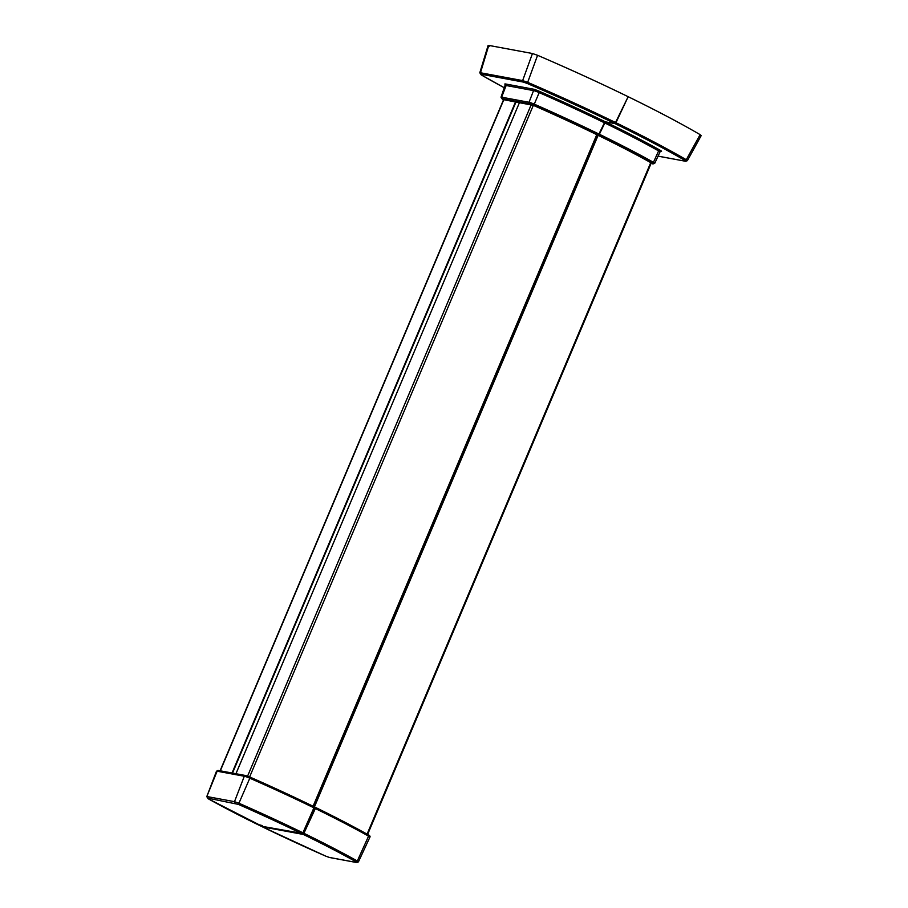 <?xml version="1.0" encoding="UTF-8"?>
<svg xmlns="http://www.w3.org/2000/svg" width="908" height="908" viewBox="0 0 908 908"><rect width="100%" height="100%" fill="white"/><g stroke="black" fill="none" stroke-linecap="round" stroke-linejoin="round"><path stroke-width="1.36" d="M249.632 776.93L533.325 105.339A226.217 24.72 -157.1 0 1 597.282 134.906L597.85 135.19A226.217 24.72 -157.1 0 1 650.957 162.748L651.184 163.179M701.226 135.553L687.367 160.671L685.597 161.272L658.073 156.119M700.567 135.564L700.136 134.645A255.942 27.966 -157.1 0 0 628.154 96.702A255.942 27.966 -157.1 0 0 537.57 55.297L532.451 53.515L488.776 45.4L489.208 46.319M686.732 160.659L686.278 159.729L700.136 134.645M652.954 163.985L652.704 163.905A1.192 1.056 -79.5 0 0 652.954 163.985L654.736 163.304A5.391 0.59 -157.1 0 0 653.454 162.316A229.225 25.049 -157.1 0 0 599.359 134.248L605.398 121.831L615 123.613L615.953 122.716A253.434 27.694 -157.1 0 1 686.278 159.729L684.995 160.455L685.358 161.193M654.736 163.304L660.003 151.965A5.834 0.636 -157.1 0 0 658.618 150.898A229.667 25.095 -157.1 0 0 604.422 122.784L598.383 135.201A228.044 24.913 -157.1 0 0 533.62 105.249L529.546 103.796L502.147 98.711L502.657 99.494A228.044 24.913 -157.1 0 0 503.463 99.948L502.533 99.449A1.192 0.84 -60.8 0 0 502.657 99.494M488.118 45.434L479.799 72.799L481.217 74.887L480.468 72.753L522.645 80.585L527.798 82.39A253.434 27.694 -157.1 0 1 615.953 122.716L628.154 96.702L615 123.613A252.254 27.558 -157.1 0 0 527.264 83.468L537.57 55.297M314.577 807.189L313.827 807.257L314.577 807.189M533.325 105.339L503.577 99.676M488.776 45.4L480.468 72.753L481.002 74.206L523.178 82.049L527.264 83.468M532.451 53.515L522.645 80.585A1.192 1.056 100.5 0 0 523.178 82.049M652.704 163.905L652.205 163.122A228.044 24.913 -157.1 0 0 598.383 135.201L599.359 134.248A229.225 25.049 -157.1 0 0 534.267 104.148L539.193 92.616A229.667 25.095 -157.1 0 1 604.422 122.784L605.398 121.831L615 123.613A252.254 27.558 -157.1 0 1 684.995 160.455M235.955 773.73L519.546 102.388L235.932 773.73M247.589 776.124L531.259 104.579M313.09 806.236L596.772 134.668M313.51 806.429L597.18 134.861M313.737 806.542L597.407 135.008M650.741 162.623L367.082 834.134M598.122 135.326L314.361 807.076M232.505 773.094L516.096 101.741M515.857 101.707L232.278 773.048M515.63 101.662L232.039 773.003M220.315 770.824L503.906 99.483M652.205 163.122A1.192 0.84 119.2 0 0 653.454 162.316L658.618 150.898A1.192 0.84 119.2 0 1 659.878 150.092A230.859 25.22 -157.1 0 0 605.398 121.831A230.859 25.22 -157.1 0 0 539.84 91.504A7.014 0.772 -157.1 0 0 533.03 89.086A1.192 1.056 100.5 0 1 533.541 90.607L529.035 102.286A1.192 1.056 100.5 0 0 529.546 103.796M660.729 151.409A7.014 0.772 -157.1 0 0 659.878 150.092M315.416 807.371A227.953 24.902 22.9 0 1 368.217 834.781A1.192 0.84 -60.8 0 1 368.342 834.838L315.121 807.257A0.897 0.794 100.5 0 0 314.543 807.394L314.463 807.371M238.418 804.397L207.83 798.132A1.192 1.056 -79.5 0 1 207.319 796.611L234.491 801.662L239.065 803.285A228.192 24.936 22.9 0 1 302.909 832.806L301.933 833.76A227 24.8 22.9 0 0 238.418 804.397L249.802 778.201A5.664 0.624 -157.1 0 0 244.297 776.238A1.192 1.056 -79.5 0 1 245.727 775.58L250.075 777.135A227.953 24.902 22.9 0 1 313.862 806.622L250.097 777.135L249.802 778.201A229.145 25.038 22.9 0 1 313.918 807.836L302.909 832.806L304.35 833.51A228.192 24.936 22.9 0 1 357.321 861L368.557 836.155A1.192 0.84 -60.8 0 0 368.342 834.838C369.851 835.655 370.373 836.438 369.897 837.199A5.664 0.624 22.9 0 0 368.557 836.155A229.145 25.038 22.9 0 0 315.36 808.54L303.374 834.452A227 24.8 22.9 0 1 356.061 861.805A1.192 0.84 -60.8 0 0 357.321 861L358.433 861.874L369.897 837.199M315.36 807.337L315.303 807.314A0.897 0.794 100.5 0 0 315.121 807.257L314.395 807.121M313.918 806.633L314.588 808.211L315.36 808.54L315.303 807.314M314.02 806.724A0.897 0.794 -79.5 0 1 314.304 807.269L314.588 808.211L302.931 833.805L303.374 834.452L262.389 826.847L262.31 825.69L262.389 826.847A227 24.8 22.9 0 0 325.904 856.21L329.57 857.504A1.192 1.056 100.5 0 0 329.82 857.515M313.862 806.622L314.35 808.086L302.682 833.748M235.002 803.183A1.192 1.056 -79.5 0 1 234.491 801.662L244.297 776.238L217.126 771.198A1.192 1.056 -79.5 0 1 218.567 770.54M216.479 771.221L206.774 796.634L217.126 771.198A5.664 0.624 -157.1 0 0 216.479 771.221L218.317 770.461L245.489 775.5L250.097 777.135M356.061 861.805L356.492 862.475A1.192 1.056 100.5 0 0 356.742 862.555L358.433 861.874M356.492 862.475L329.32 857.424A1.192 1.056 100.5 0 0 329.57 857.504L356.742 862.555M329.32 857.424L325.904 856.21M207.83 798.132L208.261 798.79A1.192 0.84 119.2 0 1 208.023 798.654M261.708 826.064L208.148 798.745L206.774 796.634M208.261 798.79A227 24.8 22.9 0 0 260.959 826.144L260.857 824.986M261.947 826.189L262.389 826.847M302.693 833.68L303.34 833.056L301.933 833.76L260.959 826.144M533.62 105.249L534.267 104.148A5.391 0.59 -157.1 0 0 529.035 102.286L501.636 97.19L506.142 85.511L533.541 90.607A5.834 0.636 -157.1 0 1 539.193 92.616L539.84 91.504M502.147 98.711A1.192 1.056 100.5 0 1 501.636 97.19A5.391 0.59 -157.1 0 0 501.012 97.213L505.336 84.546L506.596 85.363M533.03 89.086L505.631 83.99A1.192 1.056 100.5 0 1 506.142 85.511A5.834 0.636 -157.1 0 0 505.472 85.534M481.217 74.887L504.564 87.906A252.254 27.558 -157.1 0 1 481.354 74.944L481.002 74.206M505.631 83.99A7.014 0.772 -157.1 0 0 505.427 84.671M502.419 99.358A1.192 0.84 -60.8 0 0 502.533 99.449L501.012 97.213M651.274 162.941L367.626 834.441M503.679 99.437L220.088 770.79M685.597 161.272L658.05 156.153M660.479 151.33L660.003 151.965M325.881 856.21L262.333 826.825L261.788 825.826M260.891 826.121L303 833.544"/></g></svg>
